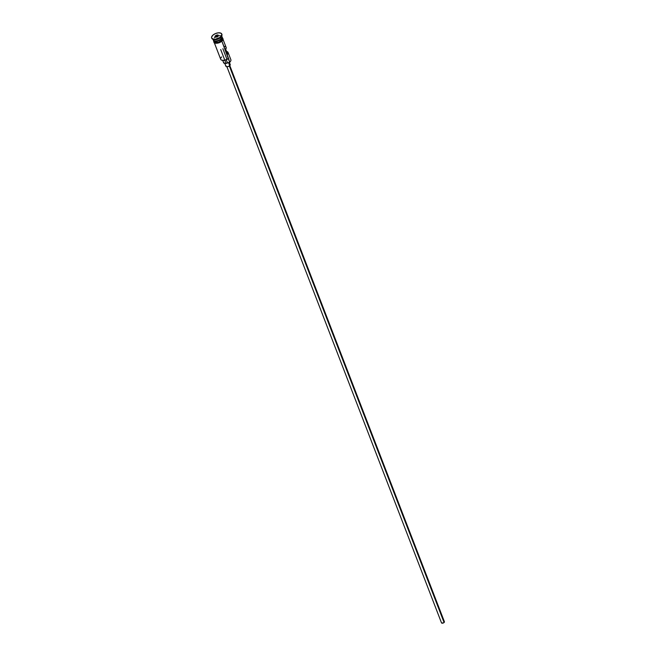 <?xml version="1.0" encoding="UTF-8"?>
<svg xmlns="http://www.w3.org/2000/svg" width="656" height="656" viewBox="0 0 656 656"><rect width="100%" height="100%" fill="white"/><g stroke="black" fill="none" stroke-linecap="round" stroke-linejoin="round"><path stroke-width="0.98" d="M230.338 61.574L230.502 61.328A4.666 2.386 158.9 0 1 229.912 62.017L229.78 62.222A4.354 2.23 -21.1 0 0 230.338 61.574A4.354 2.23 -21.1 0 0 230.412 61.451M214.381 42.894L220.703 59.286A4.666 2.386 -21.1 0 0 223.967 60.344A4.666 2.386 -21.1 0 0 228.468 58.277L221.884 41.205L229.682 62.312A4.354 2.23 -21.1 0 0 229.78 62.222L229.912 62.017A4.666 2.386 -21.1 0 0 230.846 59.663L228.058 52.439A4.666 2.386 158.9 0 1 227.616 54.235L225.697 49.249A4.666 2.386 -21.1 0 0 226.14 47.453L223.081 39.54M226.91 66.723L441.488 622.831A1.558 0.795 -21.1 0 0 442.579 623.184A1.558 0.795 -21.1 0 0 444.079 622.495L229.346 65.985L444.079 622.495A1.558 0.795 -21.1 0 0 444.391 621.708L229.805 65.6M224.819 63.468L225.861 66.174A2.329 1.197 -21.1 0 0 227.493 66.699A2.329 1.197 -21.1 0 0 229.739 65.666L228.55 62.582L229.739 65.666A2.329 1.197 -21.1 0 0 230.215 64.493L229.395 62.361M221.515 38.212A4.51 2.312 158.9 0 1 220.9 38.942A4.51 2.312 158.9 0 1 214.651 40.861A4.51 2.312 158.9 0 0 220.9 38.942L221.113 39.212A4.666 2.386 158.9 0 1 216.431 41.295A4.666 2.386 158.9 0 1 213.29 40.032A4.666 2.386 158.9 0 0 213.348 40.221L213.831 41.467A4.666 2.386 -21.1 0 0 217.087 42.525A4.666 2.386 -21.1 0 0 221.597 40.459A4.666 2.386 -21.1 0 0 222.532 38.114L222.056 36.867A4.666 2.386 158.9 0 1 221.113 39.212L221.597 40.459L221.113 39.212A4.666 2.386 158.9 0 1 216.603 41.279A4.666 2.386 158.9 0 1 213.348 40.221M213.118 39.36A4.666 2.386 -21.1 0 0 216.029 40.943A4.666 2.386 -21.1 0 0 220.965 38.843A4.666 2.386 -21.1 0 0 221.908 36.49L221.425 35.244M221.482 36.195A4.666 2.386 158.9 0 1 221.113 39.212L220.949 39.065A4.51 2.312 -21.1 0 1 213.782 40.524A4.51 2.312 -21.1 0 0 220.949 39.065A4.51 2.312 -21.1 0 0 221.933 37.376M221.261 36.605A4.666 2.386 158.9 0 1 220.49 37.597L220.818 37.08A5.445 2.788 158.9 0 1 213.356 39.426A5.445 2.788 158.9 0 1 211.716 38.13A5.445 2.788 -21.1 0 0 211.757 38.261A5.445 2.788 -21.1 0 0 215.562 39.491A5.445 2.788 -21.1 0 0 220.818 37.08L220.719 36.834A5.445 2.788 158.9 0 1 215.463 39.237A5.445 2.788 158.9 0 1 211.658 38.007A5.445 2.788 158.9 0 1 212.757 35.268L211.593 37.154L211.781 38.245L212.716 38.999L215.209 39.27L219.998 37.433L221.285 36.203L221.892 34.366L220.76 33.103L218.268 32.833L215.266 33.645L212.757 35.268A5.445 2.788 158.9 0 1 218.013 32.866A5.445 2.788 158.9 0 1 221.818 34.096A5.445 2.788 158.9 0 1 220.719 36.834L220.49 37.597A4.666 2.386 -21.1 0 0 221.08 36.9L221.507 36.277A5.445 2.788 158.9 0 1 220.818 37.08A5.445 2.788 -21.1 0 0 221.908 34.342A5.445 2.788 -21.1 0 0 221.859 34.219A5.445 2.788 158.9 0 1 221.507 36.277M225.918 51.332L226.541 51.406A4.666 2.386 158.9 0 1 228.058 52.439M213.356 39.426L214.094 39.598A4.666 2.386 -21.1 0 0 220.49 37.597L220.965 38.843L220.49 37.597A4.666 2.386 158.9 0 1 213.758 39.499M221.933 37.343A4.74 2.427 158.9 0 1 221.646 40.467L222.04 41.066L221.646 40.467A4.74 2.427 158.9 0 1 216.677 42.607A4.74 2.427 158.9 0 1 213.676 41.057M222.228 60.319A4.354 2.23 -21.1 0 0 222.368 60.352A4.354 2.23 -21.1 0 0 228.239 58.573L224.664 60.319L221.949 60.221M214.143 40.779A4.74 2.427 -21.1 0 0 216.226 43.247A4.74 2.427 -21.1 0 0 221.892 41.09L221.261 41.615M214.889 36.375L216.086 35.235L217.94 34.907L218.587 35.727L217.39 36.867L215.537 37.195L214.889 36.375L215.537 37.195L217.39 36.867L218.587 35.727L217.94 34.907L218.235 36.064L217.94 34.907L216.086 35.235L214.889 36.375L216.193 35.432L216.792 36.974L216.193 35.432L217.874 35.137L216.086 35.235L214.889 36.375M212.724 38.606L213.208 39.852A4.666 2.386 -21.1 0 0 216.464 40.902A4.666 2.386 -21.1 0 0 220.965 38.843A4.666 2.386 -21.1 0 0 221.638 36.072M221.933 37.425A4.51 2.312 -21.1 0 1 220.949 39.065L220.9 38.942M222.171 37.507L222.671 38.327L222.146 39.918L218.596 42.222L214.676 42.361L213.692 40.754M213.766 41.23L215.348 42.501L218.587 42.181L221.597 40.459L222.589 38.843L222.433 37.909M222.728 39.991L222.745 38.499M213.93 41.877L214.43 42.697M214.922 42.976L216.275 43.247M217.087 43.214L220.523 42.099M221.646 56.933A4.666 2.386 158.9 0 0 222.072 60.286A4.666 2.386 158.9 0 0 228.468 58.277L229.682 62.312A4.666 2.386 -21.1 0 0 227.509 62.976L226.287 59.803L227.509 62.976L224.655 63.443L223.589 62.205M222.728 60.418L223.622 62.738A3.19 1.632 -21.1 0 0 227.509 62.976L229.682 62.312A4.354 2.23 158.9 0 0 229.78 62.222L230.551 61.205M214.364 37.802A4.666 2.386 158.9 0 1 220.605 35.85M226.541 51.406L228.149 52.849L227.616 54.235L225.697 49.249L226.14 47.462M225.164 46.576L223.999 46.355M230.002 64.206L230.158 65.124L228.665 66.363L226.976 66.723L225.91 66.272M225.828 66.051L225.918 65.543M229.092 63.935L229.756 64.067M444.251 621.519L444.358 622.134L443.366 622.962L441.521 622.897M443.645 621.339L444.087 621.429M215.66 37.179L215.102 36.474L215.66 37.179M220.703 49.561L224.614 59.696M224.836 60.278L225.877 62.976M222.22 37.302L223.171 39.18L222.548 40.508L219.112 42.804L215.406 43.247L214.077 42.697L213.52 40.664M222.876 48.716L226.82 58.942"/></g></svg>

